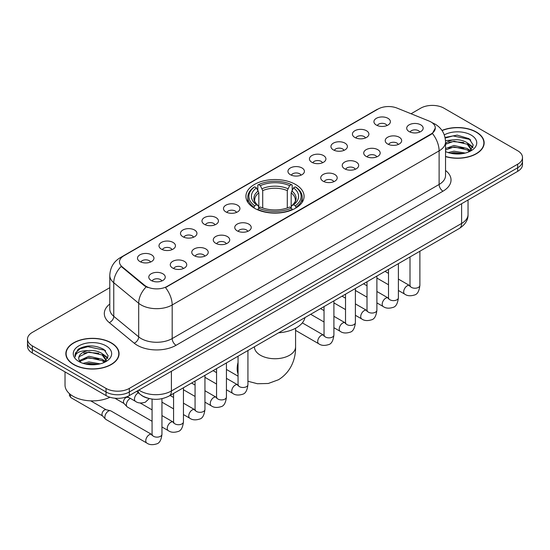 <?xml version="1.0" encoding="UTF-8"?>
<svg xmlns="http://www.w3.org/2000/svg" width="550" height="550" viewBox="0 0 550 550"><rect width="100%" height="100%" fill="white"/><g stroke="black" fill="none" stroke-linecap="round" stroke-linejoin="round"><path stroke-width="0.82" d="M295.563 184.456A29.081 16.789 0 0 0 263.869 180.819A29.081 16.789 0 0 0 245.919 196.329A29.081 16.789 0 0 0 254.437 208.202A29.081 16.789 0 0 0 286.131 211.839A29.081 16.789 0 0 0 304.081 196.329A29.081 16.789 0 0 0 295.563 184.456M354.846 137.466A8.229 4.751 180 0 1 353.21 136.118A8.229 4.751 180 0 1 355.939 130.213A8.229 4.751 180 0 1 366.486 130.742A8.229 4.751 180 0 1 368.115 136.118A8.229 4.751 180 0 1 354.846 137.466M365.482 137.954A4.936 2.853 0 0 0 364.155 136.565A4.936 2.853 0 0 0 359.294 135.843A4.936 2.853 0 0 0 355.85 137.954M333.348 149.875A8.229 4.751 180 0 1 331.719 148.528A8.229 4.751 180 0 1 334.441 142.622A8.229 4.751 180 0 1 344.988 143.151A8.229 4.751 180 0 1 346.624 148.528A8.229 4.751 180 0 1 333.348 149.875M343.991 150.363A4.936 2.853 0 0 0 342.664 148.974A4.936 2.853 0 0 0 337.796 148.252A4.936 2.853 0 0 0 334.352 150.363M311.857 162.284A8.229 4.751 180 0 1 310.228 160.937A8.229 4.751 180 0 1 312.95 155.031A8.229 4.751 180 0 1 323.496 155.561A8.229 4.751 180 0 1 325.132 160.937A8.229 4.751 180 0 1 311.857 162.284M322.493 162.772A4.936 2.853 0 0 0 321.173 161.384A4.936 2.853 0 0 0 316.305 160.662A4.936 2.853 0 0 0 312.861 162.772M290.366 174.694A8.229 4.751 180 0 1 288.729 173.346A8.229 4.751 180 0 1 291.459 167.441A8.229 4.751 180 0 1 302.005 167.97A8.229 4.751 180 0 1 303.634 173.346A8.229 4.751 180 0 1 290.366 174.694M301.001 175.182A4.936 2.853 0 0 0 299.674 173.793A4.936 2.853 0 0 0 294.814 173.071A4.936 2.853 0 0 0 291.369 175.182M225.885 211.922A8.229 4.751 180 0 1 224.249 210.574A8.229 4.751 180 0 1 226.978 204.669A8.229 4.751 180 0 1 237.524 205.198A8.229 4.751 180 0 1 239.154 210.574A8.229 4.751 180 0 1 225.885 211.922M236.521 212.41A4.936 2.853 0 0 0 235.194 211.021A4.936 2.853 0 0 0 230.326 210.299A4.936 2.853 0 0 0 226.882 212.41M204.387 224.331A8.229 4.751 180 0 1 202.758 222.984A8.229 4.751 180 0 1 205.48 217.078A8.229 4.751 180 0 1 216.026 217.607A8.229 4.751 180 0 1 217.663 222.984A8.229 4.751 180 0 1 204.387 224.331M215.022 224.819A4.936 2.853 0 0 0 213.702 223.431A4.936 2.853 0 0 0 208.835 222.709A4.936 2.853 0 0 0 205.391 224.819M182.896 236.741A8.229 4.751 180 0 1 181.259 235.393A8.229 4.751 180 0 1 183.989 229.488A8.229 4.751 180 0 1 194.535 230.017A8.229 4.751 180 0 1 196.164 235.393A8.229 4.751 180 0 1 182.896 236.741M193.531 237.229A4.936 2.853 0 0 0 192.204 235.84A4.936 2.853 0 0 0 187.344 235.118A4.936 2.853 0 0 0 183.899 237.229M161.397 249.15A8.229 4.751 180 0 1 159.768 247.803A8.229 4.751 180 0 1 162.491 241.897A8.229 4.751 180 0 1 173.037 242.426A8.229 4.751 180 0 1 174.673 247.803A8.229 4.751 180 0 1 161.397 249.15M172.04 249.638A4.936 2.853 0 0 0 170.713 248.249A4.936 2.853 0 0 0 165.846 247.528A4.936 2.853 0 0 0 162.401 249.638M139.906 261.559A8.229 4.751 180 0 1 138.277 260.212A8.229 4.751 180 0 1 140.999 254.306A8.229 4.751 180 0 1 151.546 254.836A8.229 4.751 180 0 1 153.182 260.212A8.229 4.751 180 0 1 139.906 261.559M150.542 262.048A4.936 2.853 0 0 0 149.215 260.659A4.936 2.853 0 0 0 144.354 259.937A4.936 2.853 0 0 0 140.91 262.048M376.337 125.056A8.229 4.751 180 0 1 374.708 123.709A8.229 4.751 180 0 1 377.431 117.803A8.229 4.751 180 0 1 387.977 118.333A8.229 4.751 180 0 1 389.613 123.709A8.229 4.751 180 0 1 376.337 125.056M386.973 125.544A4.936 2.853 0 0 0 385.653 124.156A4.936 2.853 0 0 0 380.786 123.434A4.936 2.853 0 0 0 377.341 125.544M387.626 143.983A8.229 4.751 180 0 1 385.997 142.636A8.229 4.751 180 0 1 388.719 136.73A8.229 4.751 180 0 1 399.266 137.259A8.229 4.751 180 0 1 400.902 142.636A8.229 4.751 180 0 1 387.626 143.983M398.269 144.471A4.936 2.853 0 0 0 396.942 143.083A4.936 2.853 0 0 0 392.074 142.361A4.936 2.853 0 0 0 388.63 144.471M366.135 156.392A8.229 4.751 180 0 1 364.506 155.045A8.229 4.751 180 0 1 367.228 149.139A8.229 4.751 180 0 1 377.774 149.669A8.229 4.751 180 0 1 379.411 155.045A8.229 4.751 180 0 1 366.135 156.392M376.771 156.881A4.936 2.853 0 0 0 375.444 155.492A4.936 2.853 0 0 0 370.583 154.77A4.936 2.853 0 0 0 367.139 156.881M344.644 168.802A8.229 4.751 180 0 1 343.007 167.454A8.229 4.751 180 0 1 345.737 161.549A8.229 4.751 180 0 1 356.283 162.078A8.229 4.751 180 0 1 357.913 167.454A8.229 4.751 180 0 1 344.644 168.802M355.279 169.29A4.936 2.853 0 0 0 353.953 167.901A4.936 2.853 0 0 0 349.085 167.179A4.936 2.853 0 0 0 345.647 169.29M323.146 181.211A8.229 4.751 180 0 1 321.516 179.864A8.229 4.751 180 0 1 324.239 173.958A8.229 4.751 180 0 1 334.785 174.488A8.229 4.751 180 0 1 336.421 179.864A8.229 4.751 180 0 1 323.146 181.211M333.781 181.699A4.936 2.853 0 0 0 332.461 180.311A4.936 2.853 0 0 0 327.594 179.589A4.936 2.853 0 0 0 324.149 181.699M237.174 230.849A8.229 4.751 180 0 1 235.538 229.501A8.229 4.751 180 0 1 238.267 223.596A8.229 4.751 180 0 1 248.813 224.125A8.229 4.751 180 0 1 250.442 229.501A8.229 4.751 180 0 1 237.174 230.849M247.809 231.337A4.936 2.853 0 0 0 246.482 229.948A4.936 2.853 0 0 0 241.622 229.226A4.936 2.853 0 0 0 238.178 231.337M215.676 243.258A8.229 4.751 180 0 1 214.046 241.911A8.229 4.751 180 0 1 216.769 236.005A8.229 4.751 180 0 1 227.315 236.534A8.229 4.751 180 0 1 228.951 241.911A8.229 4.751 180 0 1 215.676 243.258M226.318 243.746A4.936 2.853 0 0 0 224.991 242.357A4.936 2.853 0 0 0 220.124 241.636A4.936 2.853 0 0 0 216.679 243.746M194.184 255.667A8.229 4.751 180 0 1 192.548 254.32A8.229 4.751 180 0 1 195.278 248.414A8.229 4.751 180 0 1 205.824 248.944A8.229 4.751 180 0 1 207.46 254.32A8.229 4.751 180 0 1 194.184 255.667M204.82 256.156A4.936 2.853 0 0 0 203.493 254.767A4.936 2.853 0 0 0 198.633 254.045A4.936 2.853 0 0 0 195.188 256.156M172.693 268.077A8.229 4.751 180 0 1 171.057 266.729A8.229 4.751 180 0 1 173.786 260.824A8.229 4.751 180 0 1 184.333 261.353A8.229 4.751 180 0 1 185.962 266.729A8.229 4.751 180 0 1 172.693 268.077M183.329 268.565A4.936 2.853 0 0 0 182.002 267.176A4.936 2.853 0 0 0 177.134 266.454A4.936 2.853 0 0 0 173.69 268.565M151.195 280.486A8.229 4.751 180 0 1 149.566 279.139A8.229 4.751 180 0 1 152.288 273.233A8.229 4.751 180 0 1 162.834 273.762A8.229 4.751 180 0 1 164.471 279.139A8.229 4.751 180 0 1 151.195 280.486M161.831 280.974A4.936 2.853 0 0 0 160.511 279.586A4.936 2.853 0 0 0 155.643 278.864A4.936 2.853 0 0 0 152.199 280.974M409.124 131.574A8.229 4.751 180 0 1 407.488 130.226A8.229 4.751 180 0 1 410.217 124.321A8.229 4.751 180 0 1 420.764 124.85A8.229 4.751 180 0 1 422.393 130.226A8.229 4.751 180 0 1 409.124 131.574M419.76 132.062A4.936 2.853 0 0 0 418.433 130.673A4.936 2.853 0 0 0 413.572 129.951A4.936 2.853 0 0 0 410.128 132.062M428.986 121.007A14.816 8.553 180 0 1 430.966 121.963A14.816 8.553 180 0 1 435.304 128.012A14.816 8.553 180 0 1 430.966 134.056L167.145 286.378A14.816 8.553 180 0 1 144.533 285.237L122.162 266.791A14.816 8.553 180 0 1 119.481 261.882A14.816 8.553 180 0 1 123.826 255.833L378.07 109.051A14.816 8.553 180 0 1 397.038 108.089L428.986 121.007M147.847 398.207A16.459 9.501 180 0 1 141.199 395.092M445.541 156.619A26.613 15.366 0 0 0 484.151 142.904A26.613 15.366 0 0 0 476.362 132.041A26.613 15.366 0 0 0 441.98 130.446M111.272 342.822A26.613 15.366 0 0 0 82.273 339.494A26.613 15.366 0 0 0 65.849 353.684A26.613 15.366 0 0 0 73.638 364.554A26.613 15.366 0 0 0 102.644 367.881A26.613 15.366 0 0 0 119.068 353.684A26.613 15.366 0 0 0 111.272 342.822M66.124 355.073A26.613 15.366 0 0 0 66.028 355.479M435.304 128.012L432.403 133.458L430.966 134.502L165.474 287.567A19.202 11.089 60 0 1 172.184 304.968A21.945 12.671 180 0 1 141.151 304.968A21.945 12.671 180 0 1 138.689 303.277L113.761 282.721A21.945 12.671 180 0 1 109.794 275.454L109.794 309.052A21.945 12.671 0 0 0 113.761 316.326L138.689 336.875A21.945 12.671 0 0 0 141.151 338.566A21.945 12.671 0 0 0 172.184 338.566L439.113 184.456A21.945 12.671 0 0 0 445.541 175.498L445.541 141.9A21.945 12.671 180 0 1 439.113 150.858A19.202 11.089 -120 0 0 432.403 133.458M109.794 287.678L32.319 332.406A16.459 9.501 0 0 0 27.5 339.13L27.5 346.294A16.459 9.501 0 0 0 32.319 353.018L106.033 395.574L106.033 391.992A16.459 9.501 0 0 0 129.312 391.992L517.681 167.771A16.459 9.501 0 0 0 522.5 161.054A16.459 9.501 0 0 1 517.681 167.771L129.312 391.992A16.459 9.501 0 0 1 106.033 391.992L32.319 349.429L106.033 391.992L106.033 388.403A16.459 9.501 0 0 0 129.312 388.403L517.681 164.189A16.459 9.501 0 0 0 522.5 157.465A16.459 9.501 0 0 0 517.681 150.748L443.967 108.185A16.459 9.501 0 0 0 420.688 108.185L411.049 113.754M27.5 342.712A16.459 9.501 0 0 0 32.319 349.429A16.459 9.501 0 0 1 27.5 342.712M147.861 287.567L144.533 285.883L121.165 266.427A19.202 12.842 129.5 0 0 113.761 282.721L113.761 316.326A5.486 3.671 -50.5 0 1 109.271 322.623A27.431 15.84 180 0 1 109.794 304.033M27.5 339.13A16.459 9.501 0 0 0 32.319 345.847L106.033 388.403M118.889 355.479A26.613 15.366 0 0 0 118.793 355.073M483.973 144.698A26.613 15.366 0 0 0 483.876 144.292M106.033 395.574A16.459 9.501 0 0 0 129.312 395.574L517.681 171.353A16.459 9.501 0 0 0 522.5 164.636L522.5 157.465M445.541 156.441A26.338 15.208 0 0 0 483.876 142.904A26.338 15.208 0 0 0 476.163 132.158A26.338 15.208 0 0 0 442.083 130.597M448.174 152.584L453.991 151.167L465.266 153.058M450.45 153.209L453.991 152.591L462.901 153.553M445.541 148.555L453.991 145.475L467.239 148.472L470.064 151.167M445.541 149.978L453.991 146.898L467.239 149.896L469.329 151.662M445.507 140.669L453.228 139.872A13.716 7.92 0 0 0 445.541 143.55M453.228 139.872C458.494 139.315 463.162 140.291 467.239 142.787L471.261 149.105L471.164 150.15M445.541 144.286L453.991 141.206L467.239 144.203L471.212 149.813M445.541 151.278L446.126 151.821M445.541 151.566A19.202 11.089 0 0 0 471.123 150.748A19.202 11.089 0 0 0 471.123 135.066A19.202 11.089 0 0 0 444.283 134.887M469.556 151.559L473.248 145.062L469.04 138.676L457.167 135.128L445.039 137.438M445.17 138.05L453.014 135.905L469.906 139.466L470.731 140.03M448.772 142.381L453.014 141.597L463.877 142.512M469.762 145.062L472.814 147.613M448.772 148.074L453.014 147.283L463.877 148.204M469.762 150.755L470.209 151.044M450.821 153.292L453.014 152.976L462.694 153.588M468.139 143.44L472.986 147.111M468.139 149.126L470.663 150.645M73.838 364.437A26.338 15.208 0 0 0 102.534 367.737A26.338 15.208 0 0 0 118.793 353.684A26.338 15.208 0 0 0 111.079 342.939A26.338 15.208 0 0 0 82.376 339.639A26.338 15.208 0 0 0 66.124 353.684A26.338 15.208 0 0 0 73.838 364.437M65.024 371.896L65.024 385.048A27.431 15.84 0 0 0 73.061 396.248A27.431 15.84 0 0 0 109.952 397.244M83.091 363.364L88.907 361.948L100.183 363.839M85.367 363.99L88.907 363.364L97.817 364.334M104.473 362.34L108.164 355.843L103.95 349.456C94.93 344.795 86.323 344.74 78.127 349.298L74.965 355.087L75.267 356.95C75.446 352.777 79.736 350.68 88.144 350.653A13.716 7.92 0 0 0 78.739 358.167A13.716 7.92 0 0 0 79.406 360.607L88.907 356.256L102.156 359.253L104.981 361.948M79.867 361.364L88.907 357.679L102.156 360.676L104.246 362.443M88.144 350.653C93.404 350.096 98.079 351.072 102.156 353.567L106.177 359.886L106.081 360.931M78.746 358.325L79.207 356.641L88.907 351.986L102.156 354.984L106.129 360.594M79.406 360.607L81.042 362.601M106.033 345.847A19.202 11.089 0 0 0 78.877 345.847A19.202 11.089 0 0 0 78.877 361.529A19.202 11.089 0 0 0 106.04 361.529A19.202 11.089 0 0 0 106.033 345.847M74.972 355.217L75.563 352.873L80.094 348.824L87.931 346.686L104.823 350.247L105.648 350.811M83.689 353.162L87.931 352.371L98.794 353.293M104.679 355.843L107.724 358.394M83.689 358.848L87.931 358.064L98.794 358.985M104.679 361.529L105.126 361.824M85.731 364.072L87.931 363.756L97.611 364.368M103.056 354.221L107.903 357.892M103.056 359.906L105.573 361.426M253.914 207.893L254.691 205.81A26.118 15.077 0 0 1 254.691 186.849L256.493 187.88A23.595 13.619 0 0 0 256.493 204.779L258.266 205.782L258.837 207.9M258.837 207.034L258.837 192.851L256.493 187.88M257.792 190.128L257.792 185.054L258.576 184.607A26.118 15.077 0 0 1 291.424 184.607L289.63 185.646A23.595 13.619 0 0 0 260.37 185.646L262.714 190.616L262.714 207.962M287.286 207.962L287.286 190.616L289.63 185.646M278.63 332.791A30.174 17.421 0 0 0 304.961 317.591M257.792 209.399A27.211 15.709 0 0 0 292.208 209.399L291.424 208.051A26.118 15.077 0 0 1 258.576 208.051L257.792 209.866M292.208 209.866L292.208 209.399M254.691 186.849L253.914 187.289A27.211 15.709 0 0 0 247.789 197.223A27.211 15.709 0 0 0 253.914 207.157M291.424 184.607L292.208 185.054L292.208 190.128M258.576 208.051L260.37 207.013A23.595 13.619 0 0 0 289.63 207.013L291.424 208.051M256.493 204.779L254.691 205.81M260.37 185.646L258.576 184.607M258.266 190.939A21.106 12.182 0 0 0 258.266 205.782L258.363 205.851C255.365 202.95 254.141 200.984 254.698 199.946A20.302 11.722 0 0 1 258.837 192.851M296.086 207.157A27.211 15.709 0 0 0 302.211 197.223A27.211 15.709 0 0 0 296.086 187.289L295.309 186.849A26.118 15.077 0 0 1 295.309 205.81L296.086 207.893M295.309 205.81L293.507 204.779A23.595 13.619 0 0 0 293.507 187.88L295.309 186.849M293.507 187.88L291.163 192.851L291.163 207.034L291.734 205.782L293.507 204.779M291.163 192.851A20.302 11.722 0 0 1 295.302 199.946C295.852 200.991 294.635 202.957 291.637 205.851L291.734 205.782A21.106 12.182 0 0 0 291.734 190.939M291.163 207.9L291.163 207.034M152.075 421.272L127.387 407.021A4.936 2.853 -60 0 1 126.995 406.704A4.936 2.853 -60 0 1 126.369 404.759A4.936 2.853 -60 0 1 129.855 398.709A4.936 2.853 -60 0 1 130.439 398.434M126.995 406.704L123.908 403.363A3.568 2.062 -60 0 1 123.454 401.961A3.568 2.062 -60 0 1 125.978 397.595A3.568 2.062 -60 0 1 127.421 397.279L129.106 397.664M161.954 398.702L161.954 434.28C161.281 440.014 159.5 443.217 156.626 443.891C152.549 445.156 149.27 444.868 146.788 443.039L105.896 419.43A4.936 2.853 -60 0 1 105.497 419.114A4.936 2.853 -60 0 1 104.871 417.168A4.936 2.853 -60 0 1 108.364 411.118A4.936 2.853 -60 0 1 110.358 410.692A4.936 2.853 -60 0 1 110.832 410.877L152.061 434.665M105.497 419.114L102.417 415.772A3.568 2.062 -60 0 1 101.963 414.37A3.568 2.062 -60 0 1 104.486 410.004A3.568 2.062 -60 0 1 105.923 409.688L110.358 410.692M122.162 266.791L122.162 267.438M144.533 285.237L144.533 285.883M167.145 286.378L167.145 286.818M430.966 134.056L430.966 134.502M176.069 345.29A5.486 3.169 60 0 1 172.184 338.566L172.184 304.968L439.113 150.858L439.113 184.456A5.486 3.169 60 0 0 442.991 191.18L176.069 345.29A27.431 15.84 180 0 1 137.266 345.29A27.431 15.84 180 0 1 134.193 343.173L109.271 322.623M445.541 141.9C445.17 134.007 441.705 128.088 435.139 124.149L432.369 122.794A19.202 8.992 112 0 0 432.107 122.705M122.189 256.953A19.202 11.089 -120 0 0 120.203 257.702C113.637 261.649 110.165 267.561 109.794 275.454M120.203 257.702L376.454 109.759A19.202 11.089 60 0 1 377.912 109.141M146.169 286.901A19.202 12.842 129.5 0 0 138.689 303.277L138.689 336.875A5.486 3.671 -50.5 0 1 134.193 343.173M445.541 170.472A27.431 15.84 180 0 1 442.991 191.18M129.312 388.403L129.312 395.574M517.681 164.189L517.681 171.353M32.319 345.847L32.319 353.018M138.896 390.039A21.945 12.671 0 0 0 140.374 390.981A21.945 12.671 0 0 0 171.407 390.981L461.615 223.438A21.945 12.671 0 0 0 468.043 214.472C468.208 219.917 465.307 224.579 459.346 228.456L169.139 396.007A10.973 6.339 60 0 0 171.407 390.981L171.407 371.271M461.615 203.72L461.615 223.438A10.973 6.339 60 0 1 459.346 228.456M138.009 390.555A10.973 7.342 129.5 0 0 139.92 394.123L136.586 391.373M295.577 328.24L295.577 346.857A20.577 11.88 180 0 1 289.548 355.259A20.577 11.88 180 0 1 260.452 355.259A20.577 11.88 180 0 1 254.423 346.857L254.471 347.662M238.054 373.945A20.577 11.88 -60 0 1 238.054 362.429M287.286 190.616A20.302 11.722 0 0 0 262.714 190.616M287.856 188.698A21.106 12.182 0 0 0 262.144 188.698M419.884 251.24L419.884 285.368A4.936 2.853 180 0 1 418.206 287.506A4.936 2.853 180 0 1 411.448 287.389A4.936 2.853 180 0 1 410.004 285.368L409.846 286.433L410.286 286.069M419.884 285.368C419.203 291.101 417.429 294.305 414.556 294.979C410.472 296.244 407.192 295.955 404.717 294.126A4.936 2.853 -60 0 1 403.954 290.166A4.936 2.853 -60 0 1 407.186 285.821A4.936 2.853 -60 0 1 407.406 285.697A4.936 2.853 -60 0 1 409.654 285.574L409.991 285.752M398.386 263.649L398.386 297.777A4.936 2.853 180 0 1 396.715 299.915A4.936 2.853 180 0 1 389.957 299.798A4.936 2.853 180 0 1 388.513 297.777L388.355 298.843L388.795 298.478M398.386 297.777C397.712 303.511 395.931 306.714 393.058 307.388C388.981 308.653 385.701 308.364 383.219 306.536A4.936 2.853 -60 0 1 382.463 302.576A4.936 2.853 -60 0 1 385.688 298.231A4.936 2.853 -60 0 1 385.908 298.107A4.936 2.853 -60 0 1 388.156 297.983L388.499 298.162M376.894 276.059L376.894 310.186A4.936 2.853 180 0 1 375.224 312.324A4.936 2.853 180 0 1 368.466 312.207A4.936 2.853 180 0 1 367.015 310.186L366.857 311.252L367.297 310.887M376.894 310.186C376.214 315.92 374.44 319.124 371.566 319.798C367.489 321.062 364.21 320.774 361.728 318.945A4.936 2.853 -60 0 1 360.972 314.985A4.936 2.853 -60 0 1 364.196 310.64A4.936 2.853 -60 0 1 364.416 310.516A4.936 2.853 -60 0 1 366.664 310.393L367.001 310.571M355.396 288.468L355.396 322.596A4.936 2.853 180 0 1 353.726 324.734A4.936 2.853 180 0 1 346.968 324.617A4.936 2.853 180 0 1 345.524 322.596L345.366 323.661L345.806 323.297M355.396 322.596C354.723 328.329 352.949 331.533 350.075 332.207C345.991 333.472 342.712 333.183 340.23 331.354A4.936 2.853 -60 0 1 339.474 327.394A4.936 2.853 -60 0 1 342.705 323.049A4.936 2.853 -60 0 1 342.918 322.926A4.936 2.853 -60 0 1 345.173 322.802L345.51 322.981M333.905 300.877L333.905 335.005A4.936 2.853 180 0 1 332.234 337.143A4.936 2.853 180 0 1 325.476 337.026A4.936 2.853 180 0 1 324.032 335.005L323.868 336.071L324.314 335.706M333.905 335.005C333.231 340.739 331.451 343.942 328.577 344.616C324.5 345.881 321.221 345.593 318.739 343.764A4.936 2.853 -60 0 1 317.982 339.804A4.936 2.853 -60 0 1 321.207 335.459A4.936 2.853 -60 0 1 321.427 335.335A4.936 2.853 -60 0 1 323.675 335.211L324.012 335.39M247.933 350.515L247.933 384.643A4.936 2.853 180 0 1 246.256 386.781A4.936 2.853 180 0 1 239.498 386.664A4.936 2.853 180 0 1 238.054 384.643L237.896 385.708L238.336 385.344M247.933 384.643C247.252 390.376 245.479 393.58 242.605 394.254C238.521 395.519 235.242 395.23 232.76 393.401A4.936 2.853 -60 0 1 232.004 389.441A4.936 2.853 -60 0 1 235.235 385.096A4.936 2.853 -60 0 1 235.455 384.973A4.936 2.853 -60 0 1 237.703 384.849L238.04 385.027M226.435 362.924L226.435 397.052A4.936 2.853 180 0 1 224.764 399.19A4.936 2.853 180 0 1 218.006 399.073A4.936 2.853 180 0 1 216.562 397.052L216.404 398.118L216.844 397.753M226.435 397.052C225.761 402.786 223.981 405.989 221.107 406.663C217.03 407.928 213.751 407.639 211.269 405.811A4.936 2.853 -60 0 1 210.512 401.851A4.936 2.853 -60 0 1 213.737 397.506A4.936 2.853 -60 0 1 213.957 397.382A4.936 2.853 -60 0 1 216.205 397.258L216.542 397.437M204.944 375.334L204.944 409.461A4.936 2.853 180 0 1 203.273 411.599A4.936 2.853 180 0 1 196.515 411.482A4.936 2.853 180 0 1 195.064 409.461L194.906 410.527L195.346 410.163M204.944 409.461C204.263 415.195 202.489 418.399 199.616 419.072C195.539 420.337 192.259 420.049 189.778 418.22A4.936 2.853 -60 0 1 189.021 414.26A4.936 2.853 -60 0 1 192.246 409.915A4.936 2.853 -60 0 1 192.466 409.791A4.936 2.853 -60 0 1 194.714 409.668L195.051 409.846M183.446 387.743L183.446 421.871A4.936 2.853 180 0 1 181.775 424.009A4.936 2.853 180 0 1 175.017 423.892A4.936 2.853 180 0 1 173.573 421.871L173.415 422.936L173.855 422.572M183.446 421.871C182.772 427.604 180.998 430.808 178.124 431.482C174.041 432.747 170.761 432.458 168.279 430.629A4.936 2.853 -60 0 1 167.523 426.669A4.936 2.853 -60 0 1 170.748 422.324A4.936 2.853 -60 0 1 170.968 422.201A4.936 2.853 -60 0 1 173.222 422.077L173.559 422.256M161.954 434.28A4.936 2.853 180 0 1 160.284 436.418A4.936 2.853 180 0 1 153.526 436.301A4.936 2.853 180 0 1 152.075 434.28L151.917 435.346L152.364 434.981M146.788 443.039A4.936 2.853 -60 0 1 146.032 439.079A4.936 2.853 -60 0 1 149.256 434.734A4.936 2.853 -60 0 1 149.476 434.61A4.936 2.853 -60 0 1 151.724 434.486M102.541 415.91L71.122 397.767A3.568 2.062 -60 0 1 70.654 394.659M127.243 396.584L135.499 401.356A4.936 2.853 -60 0 1 134.743 397.396A4.936 2.853 -60 0 1 137.968 393.044A4.936 2.853 -60 0 1 138.188 392.927A4.936 2.853 -60 0 1 138.366 392.837M376.454 109.759L379.974 108.116M169.139 396.007C160.304 400.441 151.477 400.441 142.642 396.007L139.92 394.123M468.043 214.472L468.043 200.008M483.876 145.111L483.876 142.904M471.261 150.047L471.261 149.105M118.793 355.884L118.793 353.684M106.177 360.821L106.177 359.886M66.124 355.884L66.124 353.684M295.577 346.857C295.852 357.191 292.016 371.456 278.472 379.748L268.283 383.487L257.414 383.735L247.933 381.253M238.054 376.166L226.435 369.456M247.789 202.249L247.789 197.223M302.211 202.249L302.211 197.223M404.717 294.126L398.386 290.476M388.513 284.769L376.894 278.066M410.004 256.946L410.004 285.368M409.654 285.574L398.386 279.07M388.513 273.371L385.034 271.363M383.219 306.536L376.894 302.885M367.015 297.179L355.396 290.476M388.513 269.356L388.513 297.777M388.156 297.983L376.894 291.479M367.015 285.78L363.543 283.772M361.728 318.945L355.396 315.294M345.524 309.588L333.905 302.885M367.015 281.765L367.015 310.186M366.664 310.393L355.396 303.889M345.524 298.189L342.045 296.182M340.23 331.354L333.905 327.704M324.032 321.998L310.674 314.291M345.524 294.174L345.524 322.596M345.173 322.802L333.905 316.298M324.032 310.599L320.554 308.591M318.739 343.764L295.577 330.392M324.032 306.584L324.032 335.005M323.675 335.211L302.328 322.884M232.76 393.401L226.435 389.751M216.562 384.044L204.944 377.341M238.054 356.221L238.054 384.643M237.703 384.849L226.435 378.345M216.562 372.646L213.084 370.638M211.269 405.811L204.944 402.16M195.064 396.454L183.446 389.751M216.562 368.631L216.562 397.052M216.205 397.258L204.944 390.754M195.064 385.055L191.586 383.047M189.778 418.22L183.446 414.569M173.573 408.863L161.954 402.16M195.064 381.04L195.064 409.461M194.714 409.668L183.446 403.164M173.573 397.464L170.094 395.457M168.279 430.629L161.954 426.979M114.888 398.221L124.039 403.501M173.573 393.449L173.573 421.871M173.222 422.077L161.954 415.573M152.075 409.874L140.161 402.992M126.699 396.804L127.6 397.327M152.075 399.087L152.075 434.28M90.729 400.854L106.109 409.736M71.122 397.767L69.451 395.581L69.472 393.697M135.499 401.356C137.933 403.178 141.213 403.459 145.338 402.208L149.201 398.564"/></g></svg>
